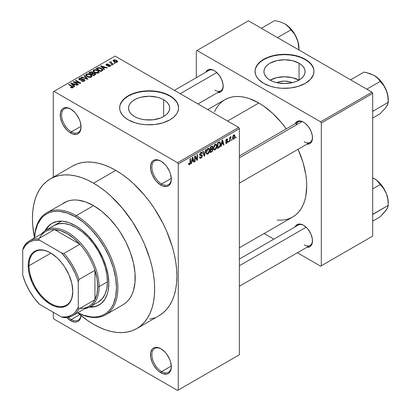 <?xml version="1.0" encoding="UTF-8"?>
<svg xmlns="http://www.w3.org/2000/svg" width="411" height="411" viewBox="0 0 411 411"><rect width="100%" height="100%" fill="white"/><g stroke="black" fill="none" stroke-linecap="round" stroke-linejoin="round"><path stroke-width="0.62" d="M161.266 161.343A13.748 7.937 -120 0 0 151.885 167.344A13.748 7.937 -120 0 0 161.605 183.984L160.912 185.186A14.729 8.503 60 0 1 150.493 167.143A14.729 8.503 60 0 1 160.912 161.133L156.925 159.745L155.122 159.817L153.544 160.403L152.25 161.477L150.693 164.914L150.693 169.604L152.25 174.839L155.122 179.818L156.925 181.97L160.912 185.186L162.941 186.126L166.696 186.496L168.274 185.916L169.573 184.837L170.534 183.316L171.325 179.17L170.534 174.11L169.573 171.474L166.696 166.496L164.898 164.349L160.912 161.133A14.729 8.503 60 0 1 171.325 179.17A14.729 8.503 60 0 1 160.912 185.186L161.605 183.984A13.748 7.937 60 0 1 152.625 171.865A13.748 7.937 60 0 1 154.731 160.85A13.748 7.937 60 0 1 161.266 161.343M161.266 348.965A13.748 7.937 -120 0 0 151.885 354.965A13.748 7.937 -120 0 0 161.605 371.606L160.912 372.808A14.729 8.503 60 0 1 150.493 354.77A14.729 8.503 60 0 1 160.912 348.754L156.925 347.372L155.122 347.444L153.544 348.025L152.25 349.098L150.693 352.54L150.693 357.231L152.25 362.466L153.544 365.035L156.925 369.592L158.877 371.405L162.941 373.753L166.696 374.123L168.274 373.537L169.573 372.464L170.534 370.943L171.325 366.797L170.534 361.737L169.573 359.101L166.696 354.123L164.898 351.97L160.912 348.754A14.729 8.503 60 0 1 171.325 366.797A14.729 8.503 60 0 1 160.912 372.808L161.605 371.606A13.748 7.937 60 0 1 152.625 359.491A13.748 7.937 60 0 1 154.731 348.477A13.748 7.937 60 0 1 161.266 348.965M66.654 317.477L70.641 320.693L71.334 319.491A13.748 7.937 -120 0 0 80.946 315.499A13.748 7.937 60 0 1 78.208 320.169A13.748 7.937 60 0 1 71.334 319.491L79.837 314.579L71.334 319.491A13.748 7.937 60 0 1 68.411 317.282A13.748 7.937 -120 0 0 71.334 319.491L70.641 320.693A14.729 8.503 60 0 1 66.721 317.544M70.995 109.223A13.748 7.937 -120 0 0 61.614 115.224A13.748 7.937 -120 0 0 71.334 131.864L70.641 133.066A14.729 8.503 60 0 1 60.222 115.029A14.729 8.503 60 0 1 70.641 109.013L66.654 107.625L64.851 107.697L63.273 108.283L61.979 109.357L60.422 112.794L60.422 117.489L61.979 122.719L63.273 125.293L66.654 129.85L68.606 131.664L72.67 134.012L76.425 134.382L78.003 133.796L79.302 132.722L80.263 131.196L81.054 127.056L80.263 121.995L79.302 119.36L76.425 114.381L74.627 112.229L70.641 109.013A14.729 8.503 60 0 1 81.054 127.056A14.729 8.503 60 0 1 70.641 133.066L71.334 131.864A13.748 7.937 60 0 1 62.354 119.75A13.748 7.937 60 0 1 64.46 108.73A13.748 7.937 60 0 1 70.995 109.223M276.665 82.637A13.039 7.532 180 0 1 292.36 82.637L289.503 81.691L284.515 81.116L279.521 81.691L276.665 82.637M298.9 80.15A20.581 11.883 0 0 0 270.125 80.15M299.069 63.248L299.069 80.053L295.946 81.532L292.391 82.626L284.515 83.531L276.634 82.626L273.079 81.532L269.96 80.053A20.581 11.883 180 0 1 263.929 71.648A20.581 11.883 180 0 1 276.634 60.669A20.581 11.883 180 0 1 299.069 63.248L301.628 65.046L303.529 67.101L304.7 69.331L305.096 71.648L304.7 73.97L303.529 76.194L301.628 78.249L299.069 80.053L299.069 63.248A20.581 11.883 180 0 1 305.096 71.648A20.581 11.883 180 0 1 292.391 82.626A20.581 11.883 180 0 1 269.96 80.053L267.397 78.249L265.496 76.194L264.324 73.97L263.929 71.648L264.324 69.331L265.496 67.101L267.397 65.046L269.96 63.248L276.634 60.669L284.515 59.765L292.391 60.669L299.069 63.248M313.973 71.488A29.458 17.01 0 0 0 305.342 59.621L305.342 59.302A29.458 17.01 180 0 1 313.973 71.329A29.458 17.01 180 0 1 295.786 87.045A29.458 17.01 180 0 1 263.682 83.356L270.623 86.331L275.961 87.605L281.627 88.257L290.258 88.011L298.401 86.331L305.342 83.356L310.495 79.344L313.408 74.648L313.973 71.329L313.408 68.01L310.495 63.309L307.284 60.54L300.878 57.186L295.786 55.613L290.258 54.648L284.515 54.319L278.766 54.648L270.623 56.328L263.682 59.302L260.019 61.876L257.296 64.82L255.616 68.01L255.051 71.329L255.616 74.648L256.32 76.266L258.529 79.344L263.682 83.356A29.458 17.01 180 0 1 255.051 71.329A29.458 17.01 180 0 1 273.238 55.613A29.458 17.01 180 0 1 305.342 59.302L305.342 59.621A29.458 17.01 0 0 0 273.366 55.906A29.458 17.01 0 0 0 255.051 71.488M134.551 116.534A20.581 11.883 180 0 1 128.525 108.129A20.581 11.883 180 0 1 141.23 97.15A20.581 11.883 180 0 1 163.66 99.729L163.66 116.534L160.542 118.014L153.123 119.786L145.088 119.786L141.23 119.108L137.67 118.014L134.551 116.534L131.993 114.731L130.092 112.676L128.92 110.451L128.525 108.129L128.92 105.812L130.092 103.582L131.993 101.527L134.551 99.729L137.67 98.25L141.23 97.15L149.106 96.246L156.981 97.15L160.542 98.25L163.66 99.729L166.219 101.527L168.125 103.582L169.296 105.812L169.692 108.129L169.296 110.451L168.125 112.676L166.219 114.731L163.66 116.534L163.66 99.729A20.581 11.883 180 0 1 169.692 108.129A20.581 11.883 180 0 1 156.981 119.108A20.581 11.883 180 0 1 134.551 116.534M178.564 107.97A29.458 17.01 0 0 0 169.938 96.102L169.938 95.784A29.458 17.01 180 0 1 178.569 107.81A29.458 17.01 180 0 1 160.382 123.526A29.458 17.01 180 0 1 128.273 119.837L135.219 122.812L140.552 124.086L146.218 124.739L154.855 124.492L162.992 122.812L169.938 119.837L173.601 117.258L176.324 114.32L177.3 112.748L178.425 109.475L178.569 107.81L177.999 104.492L176.324 101.301L171.88 97.022L165.474 93.667L160.382 92.095L154.855 91.129L149.106 90.8L143.357 91.129L135.219 92.809L128.273 95.784L124.61 98.363L121.887 101.301L120.212 104.492L119.786 106.141L119.786 109.475L120.212 111.129L121.887 114.32L124.61 117.258L128.273 119.837A29.458 17.01 180 0 1 119.647 107.81A29.458 17.01 180 0 1 137.834 92.095A29.458 17.01 180 0 1 169.938 95.784L169.938 96.102A29.458 17.01 0 0 0 137.962 92.388A29.458 17.01 0 0 0 119.647 107.97M239.377 155.944L298.273 121.939A11.785 6.802 60 0 1 303.821 122.334A11.785 6.802 -120 0 0 296.095 125.078M295.124 123.757A12.767 7.372 60 0 1 303.467 122.124L301.71 121.307L298.453 120.983L295.966 122.421L295.124 123.757M205.824 72.202A12.767 7.372 60 0 1 214.172 70.569L212.41 69.752L209.158 69.428L206.666 70.867L205.824 72.202M295.124 226.872A12.767 7.372 60 0 1 303.467 225.238L301.71 224.421L298.453 224.098L295.966 225.536L295.124 226.872M81.034 126.264L71.334 131.864L81.034 126.264M171.305 366.006L161.605 371.606L171.305 366.006M171.305 178.384L161.605 183.984L171.305 178.384M72.567 166.07A86.418 49.895 -120 0 1 115.774 170.349L121.764 174.151L127.698 178.59L133.513 183.63L144.58 195.312L149.722 201.842L154.541 208.747L163.013 223.42L166.583 231.044L172.23 246.502L174.249 254.188L175.708 261.745L176.586 269.107L176.884 276.192L176.586 282.938L175.708 289.277L174.249 295.155L172.23 300.508L169.666 305.286L166.583 309.447L163.013 312.946L158.985 315.751A86.418 49.895 -120 0 0 172.23 246.502A86.418 49.895 -120 0 0 115.774 170.349L93.554 183.183A86.418 49.895 60 0 1 150.01 259.331A86.418 49.895 60 0 1 136.765 328.579A86.418 49.895 60 0 1 93.554 324.3A86.418 49.895 60 0 1 77.741 312.766L87.564 320.503L93.554 324.3L99.544 327.418L105.478 329.828L111.294 331.502L116.94 332.432L122.36 332.602L127.502 332.011L132.321 330.665L136.765 328.579L140.793 325.774L144.364 322.275L147.446 318.114L150.01 313.336L152.029 307.983L153.488 302.106L154.366 295.766L154.659 289.02L154.366 281.936L153.488 274.579L152.029 267.016L150.01 259.331L144.364 243.872L140.793 236.248L132.321 221.575L122.36 208.141L111.294 196.458L105.478 191.418L99.544 186.979L93.554 183.183L115.774 170.349L109.788 167.231L103.855 164.826L98.039 163.146L92.393 162.222L86.968 162.052L81.825 162.643L77.011 163.989L72.567 166.07L50.348 178.898A86.418 49.895 60 0 1 93.554 183.183L87.564 180.064L81.635 177.655L75.814 175.98L70.168 175.05L64.748 174.881L59.605 175.471L54.791 176.817L50.348 178.898L46.32 181.708L42.749 185.207L39.662 189.363L37.098 194.146L35.079 199.499L33.625 205.372L32.741 211.716L32.448 218.462L32.741 225.547L34.529 237.923A86.418 49.895 60 0 1 50.348 178.898M207.73 109.583L224.94 99.642A67.758 39.122 -120 0 1 258.822 103.002L263.518 105.976L272.729 113.41L281.407 122.57L286.292 128.859A67.758 39.122 -120 0 0 258.822 103.002L227.571 121.04L258.822 103.002L249.472 98.666L244.91 97.35L240.486 96.626L236.233 96.493L232.2 96.955L228.424 98.008L224.94 99.642L221.781 101.846L218.981 104.589L216.566 107.846L214.552 111.597M277.158 220.024L281.407 220.157L285.44 219.695L289.216 218.642L292.699 217.008A67.758 39.122 -120 0 0 298.078 149.27L303.087 162.71L305.815 174.665L306.503 180.429L306.734 185.988L305.815 196.247L304.669 200.856L303.087 205.053L301.078 208.803L298.658 212.061L295.858 214.809L292.699 217.008L239.377 247.792M239.377 259.058L298.273 225.053A11.785 6.802 60 0 1 303.821 225.449M174.403 90.343L208.973 70.384A11.785 6.802 60 0 1 214.527 70.779M61.347 204.627L64.095 202.715A58.922 34.021 60 0 1 93.554 205.634A58.922 34.021 60 0 1 132.049 257.553A58.922 34.021 60 0 1 123.017 304.767L105.658 314.79A58.922 34.021 60 0 1 77.771 312.745A58.922 34.021 -120 0 0 117.849 286.904A58.922 34.021 -120 0 0 76.194 215.652A58.922 34.021 -120 0 0 34.56 237.907A58.922 34.021 60 0 1 46.736 212.734A58.922 34.021 60 0 1 76.194 215.652L93.554 205.634L101.681 211.249L109.501 218.498L116.703 227.103L119.986 231.809L125.761 241.812L130.297 252.277L133.426 262.793L135.019 272.966L135.019 282.393L133.426 290.726L132.049 294.374L130.297 297.631L128.196 300.467L125.761 302.856L123.017 304.767M239.377 354.77L239.377 128.658L178.271 163.938L178.271 390.049L239.377 354.77L177.578 390.45L53.975 319.09L53.281 317.888L53.281 312.273L53.281 317.888L53.975 319.09L177.578 390.45L239.377 354.77L239.377 128.658L238.683 127.456L177.578 162.735L53.975 91.37L115.08 56.091L238.683 127.456L239.377 128.658L178.271 163.938L178.271 390.049L239.377 354.77M231.927 139.37L231.927 140.172L231.485 140.428L231.485 139.627L231.927 139.37L231.485 139.627L231.485 140.428L231.927 140.172L231.485 139.92L231.927 140.172L231.927 139.37M230.16 139.077L230.16 141.194L229.718 141.451L229.718 137.366L230.16 137.115L230.16 137.762L230.581 136.817L231.105 136.709L230.309 137.952L230.16 139.077L231.105 136.709L230.689 136.735L230.16 137.762L230.16 137.115L229.718 137.366L229.718 141.451L230.16 141.194L229.718 140.937L230.16 141.194L230.16 139.077L229.718 138.82L230.16 139.077M228.896 141.122L228.896 141.923L228.454 142.18L228.454 141.379L228.896 141.122L228.454 141.379L228.454 142.18L228.896 141.923L228.454 141.667L228.896 141.923L228.896 141.122M226.723 142.668L226.055 142.252L225.613 142.581L225.973 143.377L226.692 143.269L227.761 141.333L226.625 140.675L227.761 141.333L227.699 141.872L227.124 142.93L226.05 143.408L225.613 142.581L226.055 142.252L226.245 142.715L226.723 142.668L227.314 141.595L225.86 141.369L225.696 140.552L226.281 139.35L227.252 138.892L227.699 139.627L227.257 139.956L226.692 139.627L226.127 140.547L227.468 140.593L227.761 141.333L227.504 140.613L226.122 140.454L226.687 139.627L227.257 139.956L227.699 139.627L227.411 138.949L226.677 139.052L225.68 140.793L227.319 141.692L226.723 142.668L225.783 142.453M221.601 144.461L221.221 146.357L220.753 146.624L222.099 140.233L222.562 139.966L223.974 144.764L223.512 145.032L223.127 143.578L221.601 144.461L223.127 143.578L223.512 145.032L223.974 144.764L222.562 139.966L222.099 140.233L220.753 146.624L221.221 146.357L220.856 146.146L221.221 146.357L221.601 144.461L221.252 144.261L221.601 144.461M213.931 149.758L215.2 149.907L213.581 148.972L215.2 149.907L214.167 149.974L213.592 149.029L213.951 145.689L215.097 144.21L216.335 144.138L216.9 145.807L216.582 148.022L215.2 149.907L216.463 148.314L216.905 146.049L216.212 144.055L215.205 144.143L213.494 148.083L214.198 150M206.671 153.95L207.94 154.094L206.322 153.159L207.94 154.094L206.908 154.166L206.332 153.216L206.692 149.881L207.838 148.402L209.076 148.33L209.641 150L209.322 152.214L207.94 154.094L209.204 152.507L209.646 150.236L208.952 148.248L207.945 148.335L206.235 152.275L206.939 154.187M189.538 164.066L189.003 163.208L188.562 163.537L188.824 164.734L189.517 164.734L188.613 164.21L189.517 164.734L188.783 164.683L188.562 163.537L189.003 163.208L189.307 164.128L189.985 163.47L190.077 158.723L190.519 158.471L190.36 163.599L189.517 164.734L190.519 162.278L190.519 158.471L190.077 158.723L190.01 163.367L189.538 164.066L188.562 163.712M191.803 161.662L191.423 163.557L190.961 163.825L192.302 157.439L192.769 157.172L194.177 161.97L193.715 162.237L193.334 160.778L191.803 161.662L193.334 160.778L193.715 162.237L194.177 161.97L192.769 157.172L192.302 157.439L190.961 163.825L191.423 163.557L191.058 163.352L191.423 163.557L191.803 161.662L191.459 161.461L191.803 161.662M195.127 156.93L195.127 161.42L194.686 161.677L194.686 156.062L195.153 155.79L197.018 159.216L197.018 154.716L197.46 154.459L197.46 160.074L196.987 160.347L195.127 156.93L196.987 160.347L197.46 160.074L197.46 154.459L197.018 154.716L197.018 159.216L195.153 155.79L194.686 156.062L194.686 161.677L195.127 161.42L194.686 161.169L195.127 161.42L195.127 156.93L194.686 156.673L195.127 156.93M202.387 155.677L202.012 157.064L201.282 157.916L200.265 158.312L199.633 157.701L199.546 157.048L199.987 156.719L200.625 157.567L201.883 156.365L201.739 155.44L200.172 155.574L199.689 154.921L200.003 153.36L201.205 152.255L201.914 152.306L202.258 153.293L201.816 153.622L201.518 152.923L200.779 153.139L200.229 153.837L200.183 154.819L202.007 154.783L202.387 155.677L201.714 154.726L200.249 154.906L200.111 154.413L200.943 153.036L201.549 152.938L201.816 153.622L202.258 153.293L201.847 152.26L200.928 152.383L199.669 154.649L200.023 155.517L201.744 155.445L201.945 155.939L201.046 157.418L200.306 157.505L199.987 156.719L199.546 157.048L200.008 158.23L201.01 158.096L199.556 157.259L201.01 158.096L202.387 155.677L200.984 154.87L202.387 155.677M205.942 149.563L204.555 155.98L204.123 156.226L202.813 151.371L203.27 151.109L204.308 155.461L205.479 149.83L205.942 149.563L205.479 149.83L204.308 155.461L203.27 151.109L202.813 151.371L204.123 156.226L204.555 155.98L203.964 155.635L204.555 155.98L205.942 149.563M212.99 149.46L212.328 151.351L210.278 152.676L210.278 147.061L212.538 146.131L212.857 147.153L212.384 148.433L212.862 148.736L212.99 149.46L212.384 148.433L212.862 146.979L212.502 146.105L210.278 147.061L210.278 152.676L211.644 151.885L211.074 151.556L211.644 151.885L212.99 149.46L211.578 148.643L212.99 149.46M220.502 143.932L219.813 146.809L217.537 148.484L217.537 142.869L219.551 141.852L220.388 142.771L220.502 143.932L219.474 141.857L217.537 142.869L217.537 148.484L218.832 147.734L218.262 147.405L218.832 147.734C220.06 146.732 220.62 145.463 220.502 143.932L220.039 143.665L220.502 143.932M235.02 136.303L234.383 138.625L233.088 139.267L232.569 137.408L233.207 135.481L233.864 134.9L234.594 134.906L235.02 136.303L234.542 134.875L233.792 134.942L232.559 137.767L233.047 139.247L233.792 139.17L232.616 138.492L233.792 139.17L235.02 136.303L234.537 136.026L235.02 136.303M236.094 136.966L236.094 137.767L235.652 138.024L235.652 137.223L236.094 136.966L235.652 137.223L235.652 138.024L236.094 137.767L235.652 137.515L236.094 137.767L236.094 136.966M53.281 91.771L53.281 177.208L53.281 91.771L53.975 91.37L177.578 162.735L178.271 163.938L177.578 162.735L238.683 127.456L115.08 56.091L53.281 91.771M115.27 63.202L114.577 62.801L114.135 63.053L114.828 63.453L115.27 63.202L114.577 62.801L114.135 63.053L114.828 63.453L115.27 63.202M112.239 64.948L111.545 64.548L111.104 64.804L111.797 65.205L112.239 64.948L111.545 64.548L111.104 64.804L111.797 65.205L112.239 64.948M104.558 69.382L103.49 68.324L105.021 67.44L106.855 68.062L107.317 67.794L101.044 65.801L100.582 66.068L104.096 69.649L104.558 69.382L103.49 68.324L105.021 67.44L106.855 68.062L107.317 67.794L101.044 65.801L100.582 66.068L104.096 69.649L104.558 69.382M96.575 73.189L97.926 73.153L98.938 72.649L99.174 71.889L98.635 71.052L95.835 69.742L94.371 69.742L93.261 70.291L93.076 71.149L93.687 71.94L96.575 73.189L98.604 72.896L99.128 71.735L97.823 70.476L93.621 70.014L93.03 70.846L94.473 72.475L96.575 73.189M89.315 77.376L90.667 77.345L91.679 76.836L91.915 76.081L91.376 75.244L88.576 73.934L87.111 73.934L86.002 74.483L85.817 75.336L86.428 76.133L89.315 77.376L91.345 77.088L91.869 75.927L90.559 74.663L86.361 74.206L85.771 75.038L87.209 76.667L89.315 77.376M84.414 81.09L85.026 80.284L83.993 79.297L82.796 79.159L80.582 79.713L79.616 79.292L79.929 78.573L81.748 78.619L82.128 78.326L81.83 78.177L79.986 78.003L78.825 78.799L78.989 79.41L79.975 79.981L83.947 79.739L84.312 80.243L83.772 80.797L81.686 80.695L81.306 80.988L83.49 81.409L84.414 81.09L85.026 80.32L84.378 79.477L82.554 79.2L80.515 79.708L79.529 79.051L79.929 78.573L82.128 78.326L79.349 78.254L78.799 78.958L79.421 79.749L83.947 79.739L84.312 80.217L83.885 80.736L81.306 80.988L84.414 81.09M74.766 86.587L73.692 85.529L75.223 84.645L77.057 85.262L77.52 84.995L71.252 83.001L70.784 83.269L74.304 86.855L74.766 86.587L73.692 85.529L75.223 84.645L77.057 85.262L77.52 84.995L71.252 83.001L70.784 83.269L74.304 86.855L74.766 86.587M71.884 87.923L73.158 87.548L73.03 86.716L68.997 84.301L68.555 84.558L72.531 86.957L72.192 87.456L70.831 87.106L70.605 87.486L71.884 87.923L72.922 87.723L73.312 87.214L72.3 86.207L68.997 84.301L68.555 84.558L72.48 86.896L72.372 87.384L70.831 87.106L70.451 87.399L71.884 87.923M78.465 84.45L74.576 82.2L80.33 83.371L80.803 83.099L75.943 80.294L75.501 80.546L79.4 82.796L73.636 81.625L73.163 81.897L78.023 84.702L78.465 84.45L74.576 82.2L80.33 83.371L80.803 83.099L75.943 80.294L75.501 80.546L79.4 82.796L73.636 81.625L73.163 81.897L78.023 84.702L78.465 84.45M87.897 79.004L84.425 75.398L83.962 75.665L87.086 78.82L81.748 76.939L81.291 77.206L87.461 79.256L87.897 79.004L84.425 75.398L83.962 75.665L87.086 78.82L81.748 76.939L81.291 77.206L87.461 79.256L87.897 79.004M93.107 72.968L92.567 72.105L92.567 73.682L92.567 72.105L90.132 72.1L90.132 72.757L90.132 72.1L88.755 72.896L93.616 75.701L95.552 74.442L95.542 73.882L94.905 73.312L93.107 72.968L92.706 72.192L91.345 71.776L88.755 72.896L93.616 75.701L95.629 74.186L94.905 73.312L93.133 72.829M102.175 70.764L102.796 70.183L102.709 69.51L100.233 67.841L98.152 67.609L96.015 68.704L100.88 71.509L102.848 69.957L101.389 68.38L98.044 67.635L96.015 68.704L100.88 71.509L102.175 70.764M110.097 66.258L110.564 65.616L109.809 64.871L106.711 64.953L106.942 64.44L108.072 64.44L108.299 64.08L106.881 63.967L105.997 64.573L106.1 65.051L106.922 65.503L109.67 65.287L109.912 65.626L109.624 65.95L107.882 66.228L109.424 66.495L110.569 65.662L110.025 64.984L106.798 65.015L106.942 64.44L108.453 64.147L106.418 64.157L105.966 64.712L106.428 65.313L109.239 65.169L109.67 65.287L109.624 65.95L107.882 66.228L110.097 66.258M110.431 61.84L110.533 63.017L110.533 62.503L109.968 62.179L109.968 62.688L109.968 62.179L109.526 62.436L113.061 64.476L113.503 64.219L111.032 62.698L110.934 62.308L111.422 62.071L111.042 61.707L110.343 61.912L110.533 62.503L109.968 62.179L109.526 62.436L113.061 64.476L113.503 64.219L111.032 62.698L111.042 61.707L110.287 62.051M117.197 62.164L117.546 61.213L115.902 60.052L114.279 59.816L113.123 60.484L113.981 61.722L116.221 62.41L117.197 62.164L117.638 61.542L116.56 60.371L113.534 60.047L113.092 60.664L114.135 61.814L117.197 62.164M196.324 50.882L196.324 77.684L196.324 50.882L248.403 20.812L372.006 92.177L320.621 121.841L197.018 50.481L320.621 121.841L321.315 123.043L321.315 265.768L372.7 236.104L372.7 93.379L321.315 123.043L321.315 265.768L320.621 266.169L297.41 252.765L320.621 266.169L372.7 236.104L320.621 266.169L372.7 236.104L372.7 93.379L372.006 92.177L372.7 93.379L321.315 123.043L320.621 121.841L372.006 92.177L248.403 20.812L196.324 50.882M273.839 239.161L264.083 233.53L273.839 239.161M306.904 247.283L309.853 246.718L310.973 245.783L312.324 242.803L312.324 238.74L310.973 234.203L308.486 229.888L306.925 228.023L303.467 225.238A12.767 7.372 60 0 1 303.472 225.238A12.767 7.372 60 0 1 312.499 240.872A12.767 7.372 60 0 1 306.904 247.283M217.609 92.614L220.553 92.049L221.678 91.114L223.024 88.134L223.024 84.07L221.678 79.534L219.186 75.218L215.934 71.781L214.172 70.569A12.767 7.372 60 0 1 223.199 86.202A12.767 7.372 60 0 1 217.609 92.614M306.904 144.169L309.853 143.603L310.973 142.668L312.324 139.694L312.324 135.625L310.973 131.088L308.486 126.773L305.229 123.341L303.467 122.124A12.767 7.372 60 0 1 303.472 122.124A12.767 7.372 60 0 1 312.499 137.757A12.767 7.372 60 0 1 306.904 144.169M312.488 137.346A11.785 6.802 60 0 1 310.058 142.35A11.785 6.802 60 0 1 304.166 141.769A11.785 6.802 -120 0 0 312.488 137.346M214.866 90.209A11.785 6.802 -120 0 0 223.188 85.791A11.785 6.802 60 0 1 220.758 90.795L197.974 103.952M304.166 244.879A11.785 6.802 -120 0 0 312.488 240.461A11.785 6.802 60 0 1 310.058 245.465M70.641 320.693L74.627 322.08L76.425 322.008L78.003 321.423L79.302 320.349L80.263 318.823L81.029 315.566A14.729 8.503 60 0 1 70.641 320.693M149.722 319.183L154.541 317.837M46.736 212.734L67.121 201.292L70.409 200.373L73.913 199.972L77.612 200.09L85.426 201.863L93.554 205.634L76.194 215.652A58.922 34.021 60 0 1 114.69 267.576A58.922 34.021 60 0 1 105.658 314.79M171.32 178.759A13.748 7.937 60 0 1 168.479 184.662A13.748 7.937 60 0 1 161.605 183.984A13.748 7.937 -120 0 0 171.32 178.759M171.32 366.386A13.748 7.937 60 0 1 168.479 372.289A13.748 7.937 60 0 1 161.605 371.606A13.748 7.937 -120 0 0 171.32 366.386M81.049 126.639A13.748 7.937 60 0 1 78.208 132.548A13.748 7.937 60 0 1 71.334 131.864A13.748 7.937 -120 0 0 81.049 126.645M178.425 106.464L177.3 103.192L176.324 101.62L173.601 98.681L169.938 96.102L165.474 93.991L160.382 92.418L154.855 91.448L149.106 91.124L143.357 91.448L137.834 92.418L132.738 93.991L128.273 96.102L124.61 98.681L121.887 101.62L120.212 104.81L119.786 106.464M313.829 69.983L313.408 68.329L311.728 65.138L309.01 62.2L305.342 59.621L300.878 57.504L295.786 55.937L290.258 54.966L284.515 54.642L278.766 54.966L273.238 55.937L268.147 57.504L263.682 59.621L260.019 62.2L257.296 65.138L255.616 68.329L255.195 69.983M299.069 80.243L292.391 77.669L284.515 76.765L276.634 77.669L269.96 80.243M70.831 87.6L70.831 87.106L70.831 87.6M72.372 87.918L72.372 87.384L72.372 87.918M72.48 86.896L72.372 87.384M68.997 84.815L68.997 84.301L68.997 84.815M72.3 86.742L72.3 86.207L72.3 86.742M71.252 83.746L71.252 83.001L71.252 83.746M73.692 86.233L73.692 85.529L73.692 86.233M73.276 85.113L72.274 84.06L72.274 84.789L72.274 84.06L71.555 83.407L71.555 84.055L71.555 83.407L74.504 84.404L74.504 85.056L74.504 84.404L73.276 85.113L73.276 85.807L73.276 85.113L71.555 83.407L74.504 84.404L73.276 85.113M73.636 82.169L73.636 81.625L73.636 82.169M79.4 83.181L79.4 82.796L79.4 83.181M75.943 80.803L75.943 80.294L75.943 80.803M74.576 82.714L74.576 82.2L74.576 82.714M81.686 81.172L81.686 80.695L81.686 81.172M83.885 81.321L83.885 80.736L83.885 81.321M79.349 79.703L79.349 78.254L79.349 79.703M79.878 79.955L79.878 79.503L79.878 79.955M80.515 80.073L80.515 79.708L80.515 80.073M81.532 79.955L81.532 79.498L81.532 79.955M82.554 79.662L82.554 79.2L82.554 79.662M84.378 81.106L84.378 79.477L84.378 81.106M81.748 77.355L81.748 76.939L81.748 77.355M86.146 78.814L86.146 78.475L86.146 78.814M87.086 79.128L87.086 78.82L87.086 79.128M84.425 76.138L84.425 75.398L84.425 76.138M86.361 76.076L86.361 74.206L86.361 76.076M90.559 75.208L90.559 74.663L90.559 75.208M91.869 76.569L91.869 75.927L91.869 76.569M91.93 76.261L91.869 75.927M87.661 76.415L86.485 75.162L86.932 74.53L88.817 74.386L90.107 74.91L91.211 76.133L90.774 77.319L90.774 76.759L87.661 76.415L87.661 76.903L87.661 76.415L86.485 75.136L86.932 74.53L87.831 74.288L90.107 74.91L91.206 76.169L90.774 76.759L89.783 77.006L87.661 76.415M94.905 74.956L94.905 73.312L94.905 74.956M91.221 73.805L89.768 72.968L89.768 73.477L89.768 72.968L90.538 72.521L92.208 72.408L92.465 73.744L92.465 73.035L92.049 73.328L92.049 73.985L92.049 73.328L91.221 73.805L91.221 74.314L91.221 73.805L89.768 72.968L91.211 72.218L92.398 72.541L92.465 73.035L91.221 73.805M92.557 73.687L92.465 73.035M93.492 75.115L91.787 74.134L91.787 74.643L91.787 74.134L92.66 73.631L94.468 73.569L94.823 75.002L94.823 74.278L94.427 75.234L94.427 74.576L93.492 75.115L93.492 75.629L93.492 75.115L91.787 74.134L93.287 73.364L94.468 73.569L94.823 74.278L93.492 75.115M93.621 71.884L93.621 70.014L93.621 71.884M97.823 71.016L97.823 70.476L97.823 71.016M99.128 72.377L99.128 71.735L99.128 72.377M99.19 72.069L99.128 71.735M94.92 72.223L93.744 70.969L94.191 70.338L96.076 70.194L97.366 70.723L98.47 71.946L98.034 73.127L98.034 72.567L94.92 72.223L94.92 72.711L94.92 72.223L93.744 70.949L94.191 70.338L95.09 70.101L97.222 70.641L98.465 71.976L98.034 72.567L97.042 72.814L94.92 72.223M97.258 68.642L97.258 67.99L97.258 68.642M98.044 68.2L98.044 67.635L98.044 68.2M101.389 68.914L101.389 68.38L101.389 68.914M101.949 69.418L102.092 69.983L101.548 70.466L101.548 71.124L101.548 70.466L100.752 70.928L97.027 68.776L99.215 68L101.502 68.997L101.949 69.418L101.548 70.466L100.752 70.928L100.752 71.437L100.752 70.928L97.027 68.776L97.027 69.284L97.027 68.776L98.537 68.015L100.936 68.632L101.949 69.418L102.128 70.79M101.044 66.541L101.044 65.801L101.044 66.541M103.49 69.033L103.49 68.324L103.49 69.033M103.074 67.913L102.067 66.854L102.067 67.584L102.067 66.854L101.353 66.207L101.353 66.854L101.353 66.207L104.302 67.199L104.302 67.856L104.302 67.199L103.074 67.913L103.074 68.606L103.074 67.913L101.353 66.207L104.302 67.199L103.074 67.913M108.263 66.371L108.263 65.935L108.263 66.371M109.624 66.454L109.624 65.95L109.624 66.454M109.67 65.287L109.624 65.95M106.418 65.308L106.418 64.157L106.418 65.308M106.798 65.015L106.942 64.44M107.235 65.555L107.235 65.102L107.235 65.555M107.944 65.483L107.944 64.928L107.944 65.483M110.025 66.299L110.025 64.984L110.025 66.299M111.545 65.061L111.545 64.548L111.545 65.061M111.422 62.071L111.042 61.707L111.042 62.215L111.422 62.071M111.032 62.698L111.037 62.22M111.669 63.674L111.669 63.16L111.669 63.674M114.577 63.309L114.577 62.801L114.577 63.309M113.534 61.403L113.534 60.047L113.534 61.403M116.56 60.92L116.56 60.371L116.56 60.92M114.577 61.558L114.027 60.345L116.154 60.648L116.703 61.861L116.703 62.354L116.703 61.861L114.577 61.558L114.577 62.046L113.785 60.741L114.566 60.196L116.154 60.648L116.94 61.552L116.154 62.015L114.577 61.558M113.785 61.593L114.027 60.345M116.945 61.501L116.703 61.861M94.9 74.961L94.823 74.278M190.077 162.026L190.519 162.278L190.077 162.026M193.55 161.605L194.177 161.97L193.55 161.605M192.764 160.449L193.334 160.778L192.764 160.449M191.952 160.922L192.363 159.047L192.009 158.841L192.363 159.047L192.569 157.87L192.25 157.685L193.185 160.208L191.952 160.922L191.613 160.722L191.952 160.922L193.185 160.208L192.569 157.87L191.952 160.922M196.073 158.667L197.018 159.216L196.073 158.667M196.55 159.55L197.46 160.074L196.55 159.55M199.679 154.844L200.84 155.517L199.679 154.844M200.809 152.46L202.258 153.293L200.809 152.46M200.45 152.748L200.943 153.036L200.45 152.748M199.71 154.182L200.111 154.413L199.71 154.182M199.674 154.572L200.249 154.906M202.048 154.803L201.714 154.726M203.625 154.382L204.133 154.68L203.625 154.382M203.841 155.194L204.308 155.461L203.841 155.194M209.173 149.969L209.646 150.236L209.173 149.969M208.86 152.306L209.204 152.507L208.86 152.306M206.676 152.029L207.945 148.993L207.457 148.71L209.014 149.316L209.204 150.477L207.935 153.442L207.19 153.503L206.25 151.782L207.231 153.524L208.541 152.871L209.194 150.858L208.737 148.952L208.125 148.905L207.324 149.573L206.676 152.029M207.812 148.417L209.014 149.316M211.644 146.275L212.862 146.979L211.644 146.275M212.086 148.258L212.384 148.433L212.086 148.258L212.42 147.328L212.009 148.34L210.72 149.142L210.72 147.462L210.278 147.21L210.72 147.462L211.485 147.02L210.92 146.691L211.485 147.02L212.225 146.789L212.42 147.328L212.086 146.758L210.72 147.462L210.72 149.142L210.278 148.885L210.72 149.142L212.076 148.268M212.641 148.489L212.384 148.433M210.72 151.762L210.72 149.794L210.278 149.542L210.72 149.794L211.588 149.291L211.023 148.962L211.588 149.291L212.317 149.111L212.549 149.717L212.112 150.888L210.72 151.762L210.278 151.51L210.72 151.762L212.312 150.621L212.292 149.095L210.72 149.794L210.72 151.762M216.433 145.777L216.905 146.049L216.433 145.777M216.119 148.114L216.463 148.314L216.119 148.114M213.936 147.837L215.205 144.8L214.722 144.518L216.273 145.124L216.463 146.285L215.194 149.25L214.45 149.311L213.509 147.59L214.491 149.337L215.801 148.679L216.453 146.665L215.996 144.759L215.385 144.713L214.583 145.386L213.936 147.837M215.071 144.225L216.273 145.124M219.864 141.918L219.474 141.857M219.392 142.566L217.979 143.269L217.979 147.575L219.304 146.722L219.813 145.884L220.039 143.634L219.392 142.566L220.06 144.179L219.885 145.653L218.77 147.112L217.979 147.575L217.537 147.318L217.979 147.575L217.979 143.269L217.537 143.018L217.979 143.269L218.76 142.817L218.19 142.494L218.76 142.817L219.392 142.566L218.724 142.185L219.602 142.622L218.786 142.149M223.348 144.405L223.974 144.764L223.348 144.405M222.562 143.249L223.127 143.578L222.562 143.249M221.75 143.716L222.161 141.846L221.801 141.641L222.161 141.846L222.366 140.665L222.048 140.485L222.978 143.007L221.75 143.716L221.406 143.521L221.75 143.716L222.978 143.007L222.366 140.665L221.75 143.716M226.692 143.269L225.624 142.653L226.692 143.269M225.701 140.516L227.206 141.384L225.701 140.516M225.68 140.793L225.937 141.425L226.769 141.41L225.68 140.783M226.687 139.046L227.699 139.627L226.687 139.046M226.692 139.627L227.257 139.956M225.757 140.243L226.122 140.454L225.757 140.243M226.261 140.711L226.122 140.454M229.718 137.51L230.16 137.762L229.718 137.51M230.417 137.043L230.982 137.366L230.417 137.043M230.314 137.274L230.663 137.48L230.314 137.274M229.718 137.896L230.242 138.199L229.718 137.896M233.777 135.532L233.073 136.74L233.145 138.404L234.013 138.415L234.553 137.104L234.506 135.902L233.993 135.45L234.578 136.601L233.802 138.579L232.58 137.269L233.001 137.51L233.777 135.532L233.361 135.291L234.244 135.496L233.561 135.101M233.802 138.579L232.575 138.178M97.34 305.722L94.715 306.457L90.091 306.77A47.137 27.213 -120 0 0 99.416 304.782M75.501 225.675A47.137 27.213 60 0 1 106.295 267.212A47.137 27.213 60 0 1 99.066 304.988A47.137 27.213 60 0 1 89.367 307.166L94.016 306.858L96.647 306.123L101.265 303.457L104.897 299.28L107.394 293.752L108.191 290.546L108.833 283.405L108.191 275.529L106.295 267.212L103.212 258.781L99.072 250.556L94.016 242.855L88.257 235.971L82.005 230.17L78.768 227.751L75.501 225.675L68.997 222.659L62.744 221.241L56.985 221.472L51.93 223.343A47.137 27.213 60 0 1 75.501 225.675M75.501 216.854L76.194 215.652L75.501 216.854L67.507 213.15L59.821 211.408L56.189 211.29L52.742 211.686L49.51 212.59L46.53 213.987L43.833 215.867L41.434 218.215L37.648 224.206L35.32 231.737L34.596 237.887A57.941 33.45 60 0 1 75.501 216.854A57.941 33.45 60 0 1 116.452 286.477A57.941 33.45 60 0 1 77.807 312.725L83.495 315.175L91.18 316.922L94.813 317.035L98.26 316.64L101.491 315.74L104.471 314.338L107.168 312.458L109.567 310.115L111.633 307.325L113.349 304.119L115.681 296.593L116.472 287.818L115.681 278.134L113.349 267.91L109.567 257.548L104.471 247.437L98.26 237.969L91.18 229.508L83.495 222.382L75.501 216.854M52.038 226.929L54.098 225.49A44.193 25.513 60 0 1 76.194 227.679A44.193 25.513 60 0 1 105.062 266.621A44.193 25.513 60 0 1 98.291 302.034L89.958 306.842A44.193 25.513 60 0 1 84.836 308.666A44.193 25.513 -120 0 0 99.108 286.616L97.72 286.616A43.206 24.948 60 0 1 94.946 299.706A43.206 24.948 60 0 1 79.898 308.394M45.189 230.653L47.789 226.78L51.93 223.343A47.137 27.213 60 0 0 45.189 230.653M50.43 224.473L48.483 226.379L45.898 230.227A47.137 27.213 -120 0 1 52.284 223.147M54.098 225.49L58.835 223.738L64.239 223.522L70.101 224.853L76.194 227.679L82.292 231.891L88.154 237.332L93.554 243.785L98.291 251.008L102.175 258.719L105.062 266.621L106.845 274.42L107.441 281.802L106.845 288.496L105.062 294.24L102.175 298.807L98.291 302.034M385.384 107.877L387.301 105.293L388.272 102.221L387.871 96.261L386.402 90.574A19.764 11.41 -120 0 0 374.298 75.516L376.25 76.826L379.153 79.811L383.71 85.55L386.402 90.574A19.764 11.41 -120 0 1 388.272 99.724L387.208 92.932L384.182 85.95L379.646 79.832L374.298 75.516L369.546 73.471L364.069 72.105L350.655 79.847L364.069 72.105L366.853 72.711L374.298 75.516L377.848 78.265L380.206 81.424L366.792 89.166L380.206 81.424L383.71 85.55L385.179 87.933L387.29 93.354L387.871 96.261L388.272 102.221L372.7 111.407L388.272 102.221L388.272 99.724L387.876 104.096L385.199 108.283L380.206 113.698L372.7 118.029L380.206 113.698L385.199 108.283L387.208 105.283M373.152 110.949L372.7 110.487L373.152 110.949M302.075 121.625L239.377 157.824L302.075 121.625M306.118 227.226L239.377 265.758L306.118 227.226M180.208 93.693L216.818 72.557L180.208 93.693M50.712 252.981A30.933 17.858 -120 0 0 29.047 265.727L28.21 265.727A31.524 18.202 60 0 1 50.502 252.857A31.524 18.202 60 0 1 72.793 291.466L71.833 298.381L70.163 302.08L67.733 304.875L64.645 306.657L61.008 307.361L59.035 307.3L54.853 306.349L50.502 304.335L44.034 299.491L39.995 295.232L34.74 287.695L31.971 282.198L29.171 273.752L28.318 268.311L28.318 263.266L29.171 258.812L30.846 255.113L31.971 253.597L33.27 252.318L36.363 250.535L39.995 249.831L41.973 249.893L46.155 250.844L50.502 252.857L56.975 257.702L61.008 261.961L64.645 266.862L69.038 274.995L71.833 283.441L72.793 291.466A31.524 18.202 60 0 1 50.502 304.335A31.524 18.202 60 0 1 28.21 265.727L29.047 265.727A30.933 17.858 60 0 1 35.454 251.568A30.933 17.858 60 0 1 50.712 252.981M50.918 253.099L29.047 265.727L50.918 253.099M39.394 238.241A43.206 24.948 60 0 1 54.442 229.554A43.206 24.948 60 0 1 79.898 244.252L73.682 238.267L67.168 233.695L60.653 230.746L54.442 229.554L79.898 244.252A43.206 24.948 60 0 1 94.946 270.315A43.206 24.948 60 0 1 97.72 286.616L97.017 278.689L94.946 270.315L94.946 299.706L97.017 293.731L97.72 286.616L99.108 286.616A44.193 25.513 -120 0 0 76.713 239.079A44.193 25.513 -120 0 0 41.624 233.828A44.193 25.513 60 0 1 45.765 230.304A44.193 25.513 60 0 1 79.821 242.141A44.193 25.513 60 0 1 99.108 286.616L107.441 281.802L99.108 286.616A44.193 25.513 60 0 1 89.958 306.842M29.592 240.774L45.564 231.552A43.206 24.948 -120 0 1 54.442 229.554L38.47 238.776L39.543 240.199A42.225 24.377 60 0 0 22.728 249.909L23.422 247.463A43.206 24.948 60 0 1 29.592 240.774A43.206 24.948 60 0 1 38.47 238.776A43.206 24.948 -120 0 0 23.422 247.463L22.728 249.909L22.728 275.211L25.539 283.092L29.392 290.788L34.123 297.97L39.543 304.34L61.46 316.994L63.926 317.616A43.206 24.948 -120 0 0 78.974 308.928L78.28 307.284L78.28 281.982L78.974 279.531L94.946 270.315L94.946 299.706L78.974 308.928A43.206 24.948 60 0 1 72.804 315.617A43.206 24.948 60 0 1 63.926 317.616L61.46 316.994L66.88 316.881L71.617 315.165L73.661 313.727L75.47 311.923L78.28 307.284L78.28 281.982L77.011 278.036L75.47 274.101L71.617 266.405L66.88 259.223L61.46 252.847L39.543 240.199L38.47 238.776L54.442 229.554L79.898 244.252L63.926 253.469L61.46 252.847L39.543 240.199L34.123 240.312L29.392 242.028L25.539 245.269L22.728 249.909L22.728 275.211A42.225 24.377 60 0 0 39.543 304.34L61.46 316.994A42.225 24.377 60 0 0 78.28 307.284L78.974 308.928L94.946 299.706A43.206 24.948 -120 0 1 88.771 306.395L72.804 315.617M94.946 270.315A43.206 24.948 -120 0 0 79.898 244.252L63.926 253.469A43.206 24.948 60 0 1 78.974 279.531L94.946 270.315M72.793 291.224A30.933 17.858 60 0 1 66.387 305.147A30.933 17.858 60 0 1 42.549 296.86A30.933 17.858 60 0 1 29.047 265.727A30.933 17.858 -120 0 0 50.815 303.554A30.933 17.858 -120 0 0 72.793 291.224M78.974 279.531A43.206 24.948 -120 0 0 63.926 253.469L61.46 252.847A42.225 24.377 60 0 1 78.28 281.982L78.974 279.531M388.272 202.839A19.764 11.41 -120 0 0 386.402 193.689L387.871 199.376L388.272 205.336L387.799 198.385L386.402 193.689L384.182 189.06L379.646 182.946L376.122 179.823L372.7 177.804L376.25 179.941L377.848 181.379L380.206 184.539L372.7 188.87L380.206 184.539L383.71 188.664L386.402 193.689L387.871 199.376L388.272 205.336L372.7 214.516L373.152 214.064L372.7 214.064L373.152 214.064L372.7 213.602L373.152 214.064L388.272 205.336L387.876 207.211L386.402 209.826L380.206 216.813L372.7 221.144L380.206 216.813L385.199 211.398L387.208 208.398M374.226 178.59A19.764 11.41 -120 0 1 374.298 178.631L376.25 179.941L379.153 182.926L383.71 188.664L386.402 193.689A19.764 11.41 -120 0 0 374.298 178.631L374.174 178.559M385.384 210.992L387.301 208.408L388.272 205.336M284.926 23.92A19.764 11.41 -120 0 1 284.998 23.961L280.245 21.911L274.769 20.55L261.355 28.292L274.769 20.55L280.245 21.911L284.998 23.961L286.95 25.271L288.548 26.71L290.906 29.869L277.497 37.612L290.906 29.869L294.41 33.995L297.102 39.019A19.764 11.41 -120 0 1 298.977 48.169L298.977 50.008L298.854 45.991L297.908 41.377L297.102 39.019L298.571 44.701L298.972 50.008L297.99 41.799L294.882 34.39L290.346 28.277L284.998 23.961L286.95 25.271L289.853 28.256L294.41 33.995L297.102 39.019A19.764 11.41 -120 0 0 284.998 23.961L284.88 23.889M158.985 315.751L136.765 328.579M178.569 108.129L178.569 107.81M72.577 87.096L72.577 87.872M84.312 80.217L84.312 81.142M79.529 79.051L79.529 79.811M86.485 75.162L86.485 76.179M91.211 76.138L91.211 77.16M93.744 70.975L93.744 71.987M98.47 71.946L98.47 72.968M109.912 65.606L109.912 66.356M106.629 64.794L106.629 65.411M110.893 62.441L110.893 63.222M116.945 61.516L116.945 62.282M200.301 157.5L199.546 157.064M201.744 155.445L200.82 154.911M201.549 152.938L200.768 152.486M207.19 153.503L206.286 152.984M212.225 146.789L211.485 146.362M212.312 149.106L211.542 148.664M214.45 149.311L213.545 148.792M227.088 139.56L226.456 139.201M382.256 82.986L385.785 89.095M311.815 141.333L239.377 183.157M239.377 286.272L311.815 244.447M61.609 221.159L45.765 230.304M382.256 186.096L385.785 192.209M292.956 31.426L296.485 37.54"/></g></svg>
